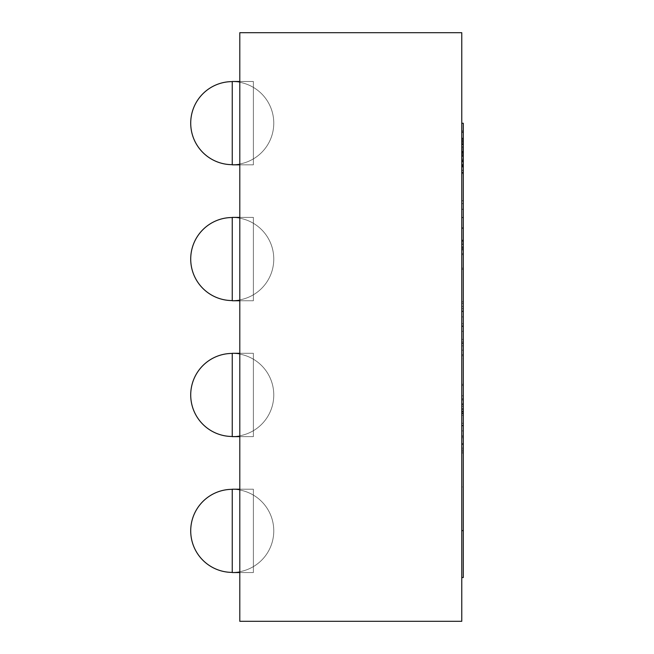 <?xml version="1.0" encoding="UTF-8"?>
<svg xmlns="http://www.w3.org/2000/svg" width="654" height="654" viewBox="0 0 654 654"><rect width="100%" height="100%" fill="white"/><g stroke="black" fill="none" stroke-linecap="round" stroke-linejoin="round"><path stroke-width="0.49" stroke-dasharray="3.27 2.45" d="M461.773 146.798L461.773 173.596L461.773 130.816L461.773 156.51L463.285 156.51L463.285 130.816L463.285 173.596L463.285 130.816L463.285 173.596L463.285 130.816L463.285 173.596L463.285 130.816L463.285 173.596L463.285 130.816L463.285 173.596L463.285 130.816L463.285 173.596L463.285 130.816L463.285 173.596L463.285 130.816L463.285 173.596L463.285 130.816L463.285 173.596L463.285 130.816L463.285 173.596L463.285 130.816L463.285 173.596L463.285 130.816L463.285 173.596L463.285 130.816L463.285 173.596L463.285 130.816L463.285 173.596L463.285 130.816L463.285 173.596L463.285 130.816L463.285 173.596L463.285 130.816L463.285 173.596L463.285 130.816L463.285 156.51L461.773 156.51L461.773 166.263L463.285 166.263L463.285 164.865L463.285 173.596L463.285 130.816L463.285 173.596L463.285 130.816L463.285 166.263L463.285 138.125L463.285 166.263L461.773 166.263L461.773 173.596L463.285 173.596L463.285 130.816L463.285 173.596L463.285 130.816L463.285 173.596L463.285 130.816L463.285 173.596L461.773 173.596L461.773 130.816L463.285 130.816L461.773 130.816L461.773 138.125L463.285 138.125L461.773 138.125L461.773 149.529L463.285 149.529L461.773 149.529L461.773 156.51L463.285 156.51L461.773 156.51L461.773 166.263L463.285 166.263L461.773 166.263L461.773 173.596L463.285 173.596L461.773 173.596L461.773 130.816L463.285 130.816L461.773 130.816L461.773 148.196L463.285 148.196L461.773 148.196L461.773 155.17L463.285 155.17L461.773 155.17L461.773 166.263L463.285 166.263L461.773 166.263L461.773 173.596L463.285 173.596L461.773 173.596L461.773 130.816L463.285 130.816L461.773 130.816L461.773 148.196L463.285 148.196L461.773 148.196L461.773 155.17L463.285 155.17L461.773 155.17L461.773 166.263L463.285 166.263L461.773 166.263L461.773 173.596L463.285 173.596L461.773 173.596L461.773 130.816L463.285 130.816L461.773 130.816L461.773 173.596L463.285 173.596L461.773 173.596L461.773 130.816L463.285 130.816L461.773 130.816L461.773 131.838L463.285 131.838L461.773 131.838L461.773 138.861L463.285 138.861L461.773 138.861L461.773 138.256L463.285 138.256L461.773 138.256L461.773 166.198L463.285 166.198L461.773 166.198L461.773 165.405L463.285 165.405L461.773 165.405L461.773 172.468L463.285 172.468L461.773 172.468L461.773 173.596L461.773 130.816L463.285 130.816L461.773 130.816L461.773 173.596L463.285 173.596L461.773 173.596L463.285 173.596L461.773 173.596L461.773 130.816L463.285 130.816L461.773 130.816L461.773 138.125L463.285 138.125L461.773 138.125L461.773 149.529L463.285 149.529L461.773 149.529L461.773 156.51L463.285 156.51L461.773 156.51L461.773 166.263L463.285 166.263L461.773 166.263L461.773 138.125L463.285 138.125L461.773 138.125L461.773 152.374L463.285 152.374L461.773 152.374L461.773 166.263L463.285 166.263L461.773 166.263L461.773 173.596L463.285 173.596L461.773 173.596L461.773 144.33L463.285 144.33L461.773 144.33L461.773 156.764L463.285 156.764L461.773 156.764L461.773 173.596L463.285 173.596L461.773 173.596L461.773 130.816L461.773 159.936L463.285 159.936L461.773 159.936L461.773 130.816L463.285 130.816L461.773 130.816L461.773 173.596L463.285 173.596L461.773 173.596L461.773 165.822L463.285 165.822L461.773 165.822L461.773 173.596L461.773 172.762L463.285 172.762L461.773 172.762L461.773 130.816L463.285 130.816L461.773 130.816L463.285 130.816L461.773 130.816L461.773 165.822L463.285 165.822L461.773 165.822L461.773 130.816L463.285 130.816L461.773 130.816L461.773 146.798L463.285 146.798M461.773 146.733L463.285 146.733M461.773 150.91L463.285 150.91M461.773 170.253L463.285 170.253M461.773 166.476L461.773 153.543L461.773 166.476L463.285 166.786L463.285 153.543L463.285 166.476M461.773 166.786L463.285 166.786M461.773 153.543L463.285 153.543M461.773 153.584L463.285 153.584M461.773 155.17L461.773 130.816L461.773 173.596L463.285 173.596L461.773 173.596L463.285 173.596L461.773 173.596L461.773 141.656L463.285 141.656L461.773 141.656L461.773 173.596L463.285 173.596L461.773 173.596L461.773 141.656L463.285 141.656L461.773 141.656L461.773 173.596L463.285 173.596L461.773 173.596L461.773 130.816L463.285 130.816L461.773 130.816L461.773 158.914L463.285 158.914L461.773 158.914L461.773 130.816L463.285 130.816L461.773 130.816L461.773 173.596L463.285 173.596L461.773 173.596L461.773 130.816L463.285 130.816L461.773 130.816L463.285 130.816L461.773 130.816L463.285 130.816L461.773 130.816L461.773 148.196L463.285 148.196L461.773 148.196L461.773 141.28L463.285 141.28L461.773 141.28L461.773 130.816L463.285 130.816L461.773 130.816L461.773 151.262L463.285 151.262L461.773 151.262L463.285 151.393L461.773 151.393L461.773 170.383L463.285 170.383L461.773 170.383L461.773 173.596L461.773 130.816L461.773 173.596L463.285 173.596L461.773 173.596L461.773 130.816L463.285 130.816L461.773 130.816L461.773 173.596L461.773 130.816L463.285 130.816L461.773 130.816L461.773 159.936L463.285 159.936L461.773 159.936L461.773 130.816L463.285 130.816L461.773 130.816L461.773 173.596L463.285 173.596L461.773 173.596L461.773 144.33L463.285 144.33L461.773 144.33L461.773 156.764L463.285 156.764L461.773 156.764L461.773 173.596L463.285 173.596L461.773 173.596L461.773 130.816L463.285 130.816L461.773 130.816L461.773 173.596L463.285 173.596L461.773 173.596L461.773 140.365L463.285 140.365L461.773 140.365L461.773 155.17L463.285 155.17M461.773 139.711L461.773 173.596L461.773 130.816L461.773 173.596L461.773 138.125L463.285 138.125L461.773 138.125L463.285 138.125L461.773 138.125L461.773 166.263L461.773 138.125L463.285 138.125L461.773 138.125L461.773 149.529L463.285 149.529L461.773 149.529L463.285 149.529L461.773 149.529L461.773 156.51L463.285 156.51L461.773 156.51L461.773 166.263L463.285 166.263L461.773 166.263L461.773 173.596L463.285 173.596L461.773 173.596L463.285 173.596L461.773 173.596L461.773 130.816L463.285 130.816L461.773 130.816L461.773 138.125L463.285 138.125L461.773 138.125L461.773 139.711L463.285 139.711M461.773 166.811L463.285 167.04L463.285 154.671L463.285 167.04L463.285 154.671L463.285 166.811L461.773 166.811L463.285 167.04L461.773 167.04L461.773 154.671L463.285 154.671L461.773 154.671L461.773 167.04L461.773 154.671L463.285 154.671L461.773 154.671L461.773 166.811M461.773 173.596L461.773 130.816L463.285 130.816L461.773 130.816L463.285 130.816L461.773 130.816L463.285 130.816L461.773 130.816L463.285 130.816L461.773 130.816L461.773 173.596L463.285 173.596L461.773 173.596L463.285 173.596L461.773 173.596L461.773 130.816L461.773 173.596L463.285 173.596L461.773 173.596L461.773 130.816L463.285 130.816L461.773 130.816L461.773 159.936L463.285 159.936L461.773 159.936L461.773 130.816L463.285 130.816L461.773 130.816L461.773 173.596L463.285 173.596L461.773 173.596L461.773 144.33L463.285 144.33L461.773 144.33L461.773 173.596L463.285 173.596M461.773 148.196L463.285 148.196L461.773 148.196M461.773 172.762L463.285 172.762M461.773 132.525L463.285 132.525M461.773 155.505L463.285 155.505M461.773 152.374L461.773 166.263L463.285 166.263L461.773 166.263L461.773 138.125L461.773 152.374L463.285 152.374M461.773 164.865L463.285 164.865M461.773 172.264L463.285 172.264M461.773 149.553L463.285 149.553M461.773 138.125L463.285 138.125M461.773 130.816L463.285 130.816M463.285 530.631L463.285 200.762L461.773 200.778L461.773 452.887L461.773 200.778L463.285 200.778L461.773 200.778L461.773 452.887L461.773 200.778L463.285 200.778L461.773 200.778L461.773 452.887L461.773 123.263L461.773 530.631L461.773 200.762L463.285 200.778L463.285 452.911L461.773 452.887L463.285 452.887L461.773 452.887L463.285 452.887L463.285 200.778L463.285 452.887L461.773 452.887L463.285 452.887L463.285 200.778L463.285 452.887L461.773 452.887L463.285 452.887L463.285 123.263M461.773 452.887L461.773 200.778L463.285 200.762L461.773 200.762L461.773 452.887L463.285 452.887L461.773 452.911L461.773 200.811L463.285 200.811L461.773 200.811L461.773 249.959L463.285 249.959L461.773 249.959L461.773 308.631L463.285 308.631L461.773 308.631L461.773 354.607L463.285 354.607L461.773 354.607L461.773 403.763L463.285 403.763L461.773 403.763L461.773 452.911L463.285 452.887M461.773 452.838L463.285 452.838L461.773 452.87M461.773 269.383L461.773 452.96L461.773 269.383L463.285 269.383L463.285 200.696L463.285 452.96L463.285 269.383M461.773 254.659L463.285 254.659M461.773 240.795L463.285 240.795M461.773 228.32L463.285 228.32M461.773 217.708L463.285 217.708M461.773 209.37L463.285 209.37M461.773 203.631L463.285 203.631M461.773 200.696L463.285 200.696L461.773 200.696M461.773 203.574L463.285 203.574M461.773 209.206L463.285 209.206M461.773 217.39L463.285 217.39M461.773 227.813L463.285 227.813M461.773 240.059L463.285 240.059M461.773 253.662L463.285 253.662M461.773 268.115L463.285 268.115M461.773 311.647L463.285 311.647L461.773 311.647M461.773 249.133L463.285 249.133M461.773 247.449L463.285 247.449M461.773 244.326L463.285 244.326M461.773 241.939L463.285 241.939M461.773 240.639L463.285 240.639L461.773 240.623M461.773 241.784L463.285 241.784M461.773 243.934L463.285 243.934M461.773 246.738L463.285 246.738M461.773 248.258L463.285 248.258M461.773 404.564L463.285 404.564M461.773 406.248L463.285 406.248M461.773 409.355L463.285 409.355M461.773 411.734L463.285 411.734L461.773 411.726L461.773 413.017L463.285 413.017L461.773 413.181L463.285 413.181L461.773 413.181L461.773 411.726M461.773 409.339L463.285 409.339M461.773 406.216L463.285 406.216M461.773 404.524L463.285 404.524M461.773 342.017L463.285 342.017L461.773 342.017M461.773 385.549L463.285 385.549M461.773 399.995L463.285 399.995M461.773 413.606L463.285 413.606M461.773 425.852L463.285 425.852M461.773 436.267L463.285 436.267M461.773 444.45L463.285 444.45M461.773 450.091L463.285 450.091M461.773 452.96L463.285 452.96L461.773 452.96M461.773 450.034L463.285 450.034M461.773 444.287L463.285 444.287M461.773 435.956L463.285 435.956M461.773 425.337L463.285 425.337M461.773 412.862L463.285 412.862M461.773 398.997L463.285 398.997M461.773 384.282L463.285 384.282M461.773 451.276L463.285 451.276M461.773 448.129L463.285 448.129M461.773 443.559L463.285 443.559M461.773 437.747L463.285 437.747M461.773 430.904L463.285 430.904M461.773 423.301L463.285 423.301M461.773 415.233L463.285 415.233M461.773 339.385L463.285 339.385M461.773 331.316L463.285 331.316M461.773 323.722L463.285 323.722M461.773 316.879L463.285 316.879M461.773 311.059L463.285 311.059M461.773 306.489L463.285 306.489M461.773 303.342L463.285 303.342M461.773 301.739L463.285 301.739M461.773 358.817L461.773 411.374L461.773 343.252L461.773 358.817L463.285 358.817L463.285 411.374L463.285 358.817M461.773 395.801L463.285 395.801M461.773 398.842L463.285 398.842M461.773 404.45L463.285 404.45M461.773 408.75L463.285 408.75M461.773 411.072L463.285 411.072M461.773 411.374L463.285 411.374L461.773 411.374M461.773 343.252L463.285 343.252L461.773 343.252M461.773 343.546L463.285 343.546M461.773 345.876L463.285 345.876M461.773 350.168L463.285 350.168M461.773 355.784L463.285 355.784M239.797 572.561L253.384 572.561L232.244 572.561L232.244 489.208L232.244 572.561L232.244 489.208L232.244 572.561L232.244 489.208L232.244 572.561L232.244 489.208L232.244 572.561L232.244 489.208L232.244 572.561L232.244 489.208L232.244 572.561L232.244 489.208L253.384 489.208L253.384 572.561L253.384 489.208L253.384 572.561L253.384 489.208L253.384 572.561L253.384 489.208L253.384 572.561L253.384 489.208L253.384 572.561L253.384 489.208L253.384 572.561L253.384 489.208L253.384 572.561L253.384 489.208L239.797 489.208M239.797 436.651L253.384 436.651L232.244 436.651L232.244 353.299L232.244 436.651L232.244 353.299L232.244 436.651L232.244 353.299L232.244 436.651L232.244 353.299L232.244 436.651L232.244 353.299L232.244 436.651L232.244 353.299L232.244 436.651L232.244 353.299L253.384 353.299L253.384 436.651L253.384 353.299L253.384 436.651L253.384 353.299L253.384 436.651L253.384 353.299L253.384 436.651L253.384 353.299L253.384 436.651L253.384 353.299L253.384 436.651L253.384 353.299L253.384 436.651L253.384 353.299L239.797 353.299M239.797 300.75L253.384 300.75L232.244 300.75L232.244 217.39L232.244 300.75L232.244 217.39L232.244 300.75L232.244 217.39L232.244 300.75L232.244 217.39L232.244 300.75L232.244 217.39L232.244 300.75L232.244 217.39L232.244 300.75L232.244 217.39L253.384 217.39L253.384 300.75L253.384 217.39L253.384 300.75L253.384 217.39L253.384 300.75L253.384 217.39L253.384 300.75L253.384 217.39L253.384 300.75L253.384 217.39L253.384 300.75L253.384 217.39L253.384 300.75L253.384 217.39L239.797 217.39M239.797 164.841L253.384 164.841L232.244 164.841L232.244 81.488L232.244 164.841L232.244 81.488L232.244 164.841L232.244 81.488L232.244 164.841L232.244 81.488L232.244 164.841L232.244 81.488L232.244 164.841L232.244 81.488L232.244 164.841L232.244 81.488L253.384 81.488L253.384 164.841L253.384 81.488L253.384 164.841L253.384 81.488L253.384 164.841L253.384 81.488L253.384 164.841L253.384 81.488L253.384 164.841L253.384 81.488L253.384 164.841L253.384 81.488L253.384 164.841L253.384 81.488L239.797 81.488M461.773 532.233L461.773 577.539L461.773 532.233M463.285 577.539L463.285 486.936L461.773 486.936M239.797 32.7L461.773 32.7L461.773 621.3L239.797 621.3L239.797 32.7M461.773 152.014L463.285 152.014L461.773 152.014M461.773 151.581L463.285 151.581L461.773 151.581M461.773 140.447L463.285 140.447M461.773 147.134L463.285 147.134M461.773 164.138L463.285 164.138M461.773 160.982L463.285 160.982M461.773 160.312L463.285 160.312M461.773 152.938L463.285 152.938M461.773 152.308L463.285 152.308M461.773 152.562L463.285 152.562M461.773 144.877L463.285 144.877M461.773 144.935L463.285 144.935M461.773 156.698L463.285 156.698M461.773 156.633L463.285 156.633M461.773 156.576L463.285 156.576M461.773 142.621L463.285 142.621L461.773 142.621M461.773 161.734L463.285 161.734L461.773 161.734M461.773 160.998L463.285 160.998L461.773 160.998M461.773 155.317L463.285 155.317M461.773 143.659L463.285 143.659M461.773 162.02L463.285 162.02M461.773 161.105L463.285 161.105M461.773 142.785L463.285 142.785M232.244 572.389A41.529 41.529 0 0 0 273.773 530.86A41.529 41.529 0 0 0 232.244 489.331M232.244 436.48A41.529 41.529 0 0 0 273.773 394.951A41.529 41.529 0 0 0 232.244 353.43M232.244 300.57A41.529 41.529 0 0 0 273.773 259.049A41.529 41.529 0 0 0 232.244 217.52M232.244 164.669A41.529 41.529 0 0 0 273.773 123.14A41.529 41.529 0 0 0 232.244 81.611M273.773 530.86A41.529 41.529 0 0 0 232.244 489.331A41.529 41.529 0 0 0 190.715 530.86A41.529 41.529 0 0 0 232.244 572.389A41.529 41.529 0 0 0 273.773 530.86A41.529 41.529 0 0 0 232.244 489.331A41.529 41.529 0 0 0 190.715 530.86A41.529 41.529 0 0 0 232.244 572.389A41.529 41.529 0 0 0 273.773 530.86A41.529 41.529 0 0 0 232.244 489.331A41.529 41.529 0 0 0 190.715 530.86A41.529 41.529 0 0 0 232.244 572.389A41.529 41.529 0 0 0 273.773 530.86A41.529 41.529 0 0 0 232.244 489.331A41.529 41.529 0 0 0 190.715 530.86A41.529 41.529 0 0 0 232.244 572.389A41.529 41.529 0 0 0 273.773 530.86A41.529 41.529 0 0 0 232.244 489.331A41.529 41.529 0 0 0 190.715 530.86A41.529 41.529 0 0 0 232.244 572.389A41.529 41.529 0 0 0 273.773 530.86A41.529 41.529 0 0 0 232.244 489.331A41.529 41.529 0 0 0 190.715 530.86A41.529 41.529 0 0 0 232.244 572.389A41.529 41.529 0 0 0 273.773 530.86M273.773 394.951A41.529 41.529 0 0 0 232.244 353.43A41.529 41.529 0 0 0 190.715 394.951A41.529 41.529 0 0 0 232.244 436.48A41.529 41.529 0 0 0 273.773 394.951A41.529 41.529 0 0 0 232.244 353.43A41.529 41.529 0 0 0 190.715 394.951A41.529 41.529 0 0 0 232.244 436.48A41.529 41.529 0 0 0 273.773 394.951A41.529 41.529 0 0 0 232.244 353.43A41.529 41.529 0 0 0 190.715 394.951A41.529 41.529 0 0 0 232.244 436.48A41.529 41.529 0 0 0 273.773 394.951A41.529 41.529 0 0 0 232.244 353.43A41.529 41.529 0 0 0 190.715 394.951A41.529 41.529 0 0 0 232.244 436.48A41.529 41.529 0 0 0 273.773 394.951A41.529 41.529 0 0 0 232.244 353.43A41.529 41.529 0 0 0 190.715 394.951A41.529 41.529 0 0 0 232.244 436.48A41.529 41.529 0 0 0 273.773 394.951A41.529 41.529 0 0 0 232.244 353.43A41.529 41.529 0 0 0 190.715 394.951A41.529 41.529 0 0 0 232.244 436.48A41.529 41.529 0 0 0 273.773 394.951M273.773 259.049A41.529 41.529 0 0 0 232.244 217.52A41.529 41.529 0 0 0 190.715 259.049A41.529 41.529 0 0 0 232.244 300.57A41.529 41.529 0 0 0 273.773 259.049A41.529 41.529 0 0 0 232.244 217.52A41.529 41.529 0 0 0 190.715 259.049A41.529 41.529 0 0 0 232.244 300.57A41.529 41.529 0 0 0 273.773 259.049A41.529 41.529 0 0 0 232.244 217.52A41.529 41.529 0 0 0 190.715 259.049A41.529 41.529 0 0 0 232.244 300.57A41.529 41.529 0 0 0 273.773 259.049A41.529 41.529 0 0 0 232.244 217.52A41.529 41.529 0 0 0 190.715 259.049A41.529 41.529 0 0 0 232.244 300.57A41.529 41.529 0 0 0 273.773 259.049A41.529 41.529 0 0 0 232.244 217.52A41.529 41.529 0 0 0 190.715 259.049A41.529 41.529 0 0 0 232.244 300.57A41.529 41.529 0 0 0 273.773 259.049A41.529 41.529 0 0 0 232.244 217.52A41.529 41.529 0 0 0 190.715 259.049A41.529 41.529 0 0 0 232.244 300.57A41.529 41.529 0 0 0 273.773 259.049M273.773 123.14A41.529 41.529 0 0 0 232.244 81.611A41.529 41.529 0 0 0 190.715 123.14A41.529 41.529 0 0 0 232.244 164.669A41.529 41.529 0 0 0 273.773 123.14A41.529 41.529 0 0 0 232.244 81.611A41.529 41.529 0 0 0 190.715 123.14A41.529 41.529 0 0 0 232.244 164.669A41.529 41.529 0 0 0 273.773 123.14A41.529 41.529 0 0 0 232.244 81.611A41.529 41.529 0 0 0 190.715 123.14A41.529 41.529 0 0 0 232.244 164.669A41.529 41.529 0 0 0 273.773 123.14A41.529 41.529 0 0 0 232.244 81.611A41.529 41.529 0 0 0 190.715 123.14A41.529 41.529 0 0 0 232.244 164.669A41.529 41.529 0 0 0 273.773 123.14A41.529 41.529 0 0 0 232.244 81.611A41.529 41.529 0 0 0 190.715 123.14A41.529 41.529 0 0 0 232.244 164.669A41.529 41.529 0 0 0 273.773 123.14A41.529 41.529 0 0 0 232.244 81.611A41.529 41.529 0 0 0 190.715 123.14A41.529 41.529 0 0 0 232.244 164.669A41.529 41.529 0 0 0 273.773 123.14M253.384 489.208L232.244 489.208M253.384 572.561L232.244 572.561M253.384 353.299L232.244 353.299M253.384 436.651L232.244 436.651M253.384 217.39L232.244 217.39M253.384 300.75L232.244 300.75M253.384 81.488L232.244 81.488M253.384 164.841L232.244 164.841"/><path stroke-width="0.98" d="M461.773 123.263L463.285 123.263L463.285 530.631L461.773 530.631M461.773 326.174L463.285 326.174M239.797 489.208L232.244 489.208L232.244 572.561L239.797 572.561M239.797 353.299L232.244 353.299L232.244 436.651L239.797 436.651M239.797 217.39L232.244 217.39L232.244 300.75L239.797 300.75M239.797 81.488L232.244 81.488L232.244 164.841L239.797 164.841M463.285 486.936L463.285 577.539L461.773 577.539M239.797 32.7L461.773 32.7L461.773 621.3L239.797 621.3L239.797 32.7M232.244 489.331A41.529 41.529 0 0 0 190.715 530.86A41.529 41.529 0 0 0 232.244 572.389M232.244 353.43A41.529 41.529 0 0 0 190.715 394.951A41.529 41.529 0 0 0 232.244 436.48M232.244 217.52A41.529 41.529 0 0 0 190.715 259.049A41.529 41.529 0 0 0 232.244 300.57M232.244 81.611A41.529 41.529 0 0 0 190.715 123.14A41.529 41.529 0 0 0 232.244 164.669"/></g></svg>
